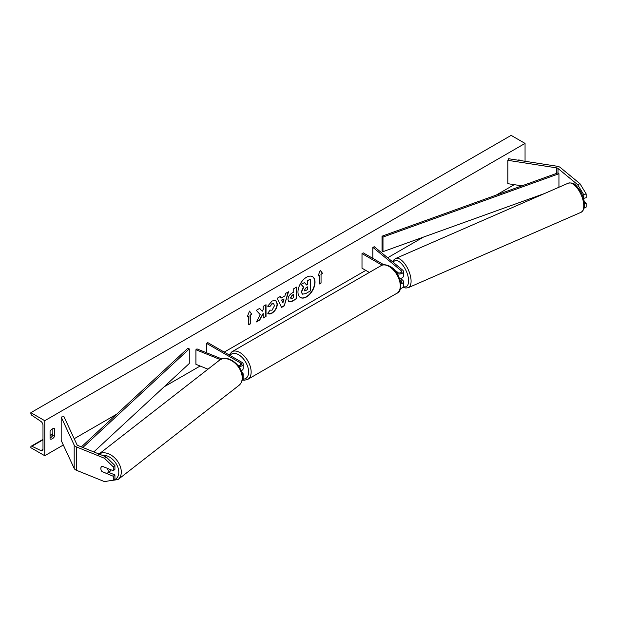 <?xml version="1.0" encoding="UTF-8"?>
<svg xmlns="http://www.w3.org/2000/svg" width="617" height="617" viewBox="0 0 617 617"><rect width="100%" height="100%" fill="white"/><g stroke="black" fill="none" stroke-linecap="round" stroke-linejoin="round"><path stroke-width="0.93" d="M583.512 198.419L586.15 197.71L586.15 193.869L583.805 194.81L583.805 198.659M583.805 194.81L577.659 184.684L558.007 168.48A2.861 1.65 0 0 0 557.683 168.264A2.861 1.65 0 0 0 556.403 167.832L507.876 160.327L507.876 183.681L521.913 185.848M577.659 184.684L579.995 183.735L560.344 167.539A5.723 3.301 0 0 0 559.704 167.091A5.723 3.301 0 0 0 557.143 166.243L508.616 158.731L507.876 160.327M584.23 207.883L586.15 207.104L586.15 203.255L584.253 201.697M584.5 203.926L586.15 203.255M579.995 183.735L586.15 193.869M102.114 471.75A4.466 2.992 50.5 0 1 100.833 468.465A4.466 2.992 50.5 0 1 101.651 466.498A4.466 2.992 50.5 0 1 102.114 466.205L113.281 470.725L113.281 466.876L114.924 465.519L106.139 456.912L78.074 445.567A2.861 1.65 180 0 1 77.688 445.381A2.861 1.65 180 0 1 76.948 444.641L63.944 416.629L61.183 417.053L61.183 440.407L74.187 468.426A5.723 3.301 180 0 0 75.667 469.907A5.723 3.301 180 0 0 76.431 470.27L104.497 481.622L113.281 480.111L113.281 476.27L102.237 471.65M114.924 465.519L114.924 469.367L113.281 470.725M113.281 480.111L114.924 478.761L114.924 474.913L108.646 472.375M106.139 456.912L104.497 458.269L76.431 446.924A5.723 3.301 180 0 1 75.667 446.554A5.723 3.301 180 0 1 74.187 445.073L61.183 417.053M114.924 474.913L113.281 476.27M104.497 458.269L113.281 466.876M207.968 369.19L195.928 364.323L195.928 349.731L220.392 359.618M237.938 365.411A2.499 1.442 180 0 0 241.394 364.076A2.499 1.442 180 0 0 240.661 363.058L206.533 343.353L207.798 342.62L241.926 362.326A4.288 2.476 180 0 1 243.183 364.076A4.288 2.476 180 0 1 238.802 366.552M243.183 364.076L243.183 368.604A4.288 2.476 180 0 1 241.131 370.717M221.858 358.955L196.954 348.883L195.928 349.731M242.427 375.552A4.288 2.476 0 0 0 243.183 374.149L243.183 378.676A4.288 2.476 180 0 1 242.165 380.273M206.533 343.353L206.533 352.762M241.702 372.267L241.926 372.398A4.288 2.476 0 0 1 243.183 374.149M398.397 272.922L395.89 270.855A4.466 2.09 -112 0 0 395.883 270.863A4.466 2.09 -112 0 0 395.705 270.956A4.466 2.005 -113.6 0 0 395.412 271.179M397.24 273.763A4.288 2.476 0 0 0 403.449 271.549A4.288 2.476 0 0 0 402.677 270.13L374.311 246.746L372.845 247.332L372.845 258.4M400.772 283.913A4.288 2.476 180 0 0 403.449 281.622A4.288 2.476 180 0 0 402.677 280.195L400.649 278.529M399.561 278.537A4.288 2.476 0 0 0 403.449 276.069L403.449 271.549M395.767 271.634L397.394 272.567A2.499 1.442 0 0 0 400.117 272.884A2.499 1.442 0 0 0 401.659 271.549A2.499 1.442 0 0 0 401.212 270.716L372.845 247.332M399.97 279.763L401.212 280.789A2.499 1.442 180 0 1 401.659 281.622A2.499 1.442 180 0 1 400.641 282.787M400.402 288.517A4.288 2.476 0 0 0 403.449 286.141L403.449 281.622M383.897 264.778L363.266 252.87L362.002 253.595L362.002 268.194L369.352 272.436M362.002 253.595L382.077 265.187M401.019 278.367A4.466 2.005 -113.6 0 0 401.104 278.336L402.269 277.827A4.466 2.005 -113.6 0 0 402.677 277.488M397.965 272.814L395.79 270.902M399.7 278.938L401.173 278.298A4.466 2.005 -113.6 0 1 401.104 278.336M300.34 297.471A12.055 6.964 120 0 0 306.24 296.808A12.055 6.964 120 0 0 314.076 286.296A12.055 6.964 120 0 0 312.395 276.593M306.487 296.947A12.055 6.964 120 0 0 314.369 286.327A12.055 6.964 120 0 0 312.518 276.663A12.055 6.964 120 0 0 306.487 277.257A12.055 6.964 120 0 0 298.613 287.884A12.055 6.964 120 0 0 300.464 297.548A12.055 6.964 120 0 0 306.487 296.947M44.756 420.701L44.756 455.732L30.85 447.703L30.85 446.963A1.612 0.925 60 0 1 31.182 446.222A1.612 0.925 60 0 1 31.891 446.253L40.899 450.58A3.216 1.859 -120 0 0 42.318 450.634A3.216 1.859 -120 0 0 42.982 449.161L42.982 425.229A3.216 1.859 -120 0 0 40.899 421.411L31.891 415.334A1.612 0.925 60 0 1 30.85 413.421L30.85 412.68L44.756 420.701L525.052 143.406L525.052 161.276M44.756 455.732L63.32 445.011M74.202 438.726L116.636 414.231M164.06 386.851L200.132 366.028M224.233 352.106L365.796 270.385M387.669 257.752L423.432 237.105M496.145 195.126L514.254 184.668M269.837 310.112L272.051 310.204L274.465 305.724L273.678 303.795L272.051 303.965L269.768 306.695L267.662 306.179L272.136 300.965L275.853 300.556L277.349 304.019C277.102 307.891 275.329 310.937 272.02 313.174C270.007 314.238 268.58 314.254 267.732 313.212L270.045 310.274M268.31 313.667L267.732 313.212M287.992 299.615L287.992 299.577C288.185 296.692 289.635 294.456 292.342 292.867L293.731 292.065L293.731 288.725L296.53 287.113L296.53 298.79L292.196 301.289L288.926 301.875L287.992 299.615M260.251 314.709L256.425 321.943L259.749 320.022L263.228 313.274L263.228 318.017L266.027 316.398L266.027 304.721L263.228 306.34L263.228 309.356L262.202 311.269L259.657 308.4L256.294 310.343L260.251 314.709M519.738 160.451L519.738 160.189A4.466 2.584 120 0 0 519.699 160.165A4.466 2.584 120 0 0 517.91 160.173M54.612 428.73L54.612 436.319A4.466 2.584 -60 0 1 50.1 438.972A4.466 2.584 -60 0 1 50.062 438.949L50.062 431.36A4.466 2.584 -60 0 1 52.337 428.931A4.466 2.584 -60 0 1 54.574 428.707A4.466 2.584 -60 0 1 54.612 428.73L54.527 428.684M321.048 274.318L322.568 273.447L320.292 270.207L318.017 276.069L319.529 275.197L319.529 283.951L321.048 283.08L321.048 274.318L321.048 283.08M247.232 316.937L249.507 311.076L251.782 314.308L250.271 315.187L250.271 323.94L248.751 324.82L248.751 316.058L247.232 316.937M280.982 298.158L284.9 295.898L285.609 293.414L288.509 291.748L284.229 305.901L281.545 307.451L277.264 298.235L280.249 296.507L280.982 298.158L280.103 296.6M52.846 428.684L52.846 435.301A4.466 2.584 -60 0 1 50.062 437.977M30.85 412.68L511.146 135.378L525.052 143.406M52.846 435.301L54.612 436.319M302.261 294.062L301.343 291.81L303.433 287.013L301.011 284.329L304.505 282.601L306.549 284.969L307.775 284.26L307.775 280.712L310.59 279.092L310.59 290.792L305.793 293.561L302.469 294.178L301.597 291.957L303.68 287.16L301.266 284.476M304.505 282.601L301.011 284.329M306.379 284.776L307.528 284.113L307.528 280.573L310.59 279.092M320.794 282.933L319.529 283.658M318.164 275.699L319.529 275.197M320.794 274.172L322.568 273.447M322.313 273.3L320.238 270.346M249.461 311.215L251.782 314.308M251.535 314.161L250.271 315.187M250.016 315.04L250.271 323.94M248.751 324.527L250.016 323.794M247.378 316.56L248.751 316.058M259.58 308.446L262.202 311.269M263.228 317.724L266.027 316.398M265.78 316.251L265.78 304.867M256.649 321.519L259.495 319.876L263.228 313.274M296.276 287.26L296.53 298.79M296.276 298.643L291.949 301.142L288.802 301.79M293.731 294.602L292.404 295.366L290.8 297.81L291.139 298.697L293.731 297.687L293.476 294.456L292.149 295.219L290.545 297.664L291.023 298.605M275.722 300.487L277.102 303.873C276.856 307.744 275.074 310.791 271.765 313.027L268.187 313.59M273.547 303.726L271.796 303.819L269.768 306.695M269.513 306.556L267.693 306.109M288.147 291.949L284.229 305.901M283.974 305.754L281.437 307.22M284.044 298.898L281.537 300.055L282.91 302.847L284.044 298.898L281.784 300.201L282.91 302.847M304.42 290.129L304.721 290.916L307.775 289.604L307.775 286.797L305.924 287.869L304.42 290.129M304.613 290.823L307.775 289.604M307.528 289.466L307.528 286.944M101.959 471.542L107.042 473.594A4.466 3.07 -127.9 0 0 107.304 473.416L109.973 471.342A4.466 3.07 -127.9 0 0 110.852 469.738M107.304 473.416A4.466 3.07 -127.9 0 0 108.222 471.373A4.466 3.07 -127.9 0 0 107.165 468.249M101.743 466.421A4.466 3.07 -127.9 0 0 100.903 468.411M558.007 168.48L558.007 172.86L382.046 236.188L382.046 250.78L382.987 251.659L382.987 237.059L382.046 236.188M544.657 193.476L382.987 251.659M558.007 172.86L558.948 173.739L558.948 187.236M558.948 173.739L382.987 237.059M81.359 446.901L187.753 348.358L189.272 348.906L189.272 363.498L93.799 451.929M82.832 447.495L189.272 348.906M556.403 167.832L556.403 173.439M76.431 446.924L76.431 470.27M74.187 445.073L74.187 468.426M240.661 363.058L240.661 365.102M401.212 270.716L401.212 272.375M401.212 280.789L401.212 282.447M397.001 293.206A15.911 9.186 -120 0 0 399.438 280.457A15.911 9.186 -120 0 0 389.049 266.444A15.911 9.186 -120 0 0 381.098 265.649L231.953 351.759A15.911 9.186 60 0 1 239.905 352.546A15.911 9.186 60 0 1 250.294 366.567A15.911 9.186 60 0 1 247.857 379.316L397.001 293.206C403.958 291.432 400.634 271.503 389.944 266.351C385.818 264.454 382.872 264.223 381.098 265.649M243.098 379.154A14.122 8.152 -120 0 0 248.358 369.236A14.122 8.152 -120 0 0 238.64 354.736A14.122 8.152 -120 0 0 230.033 355.461M583.759 205.276A15.911 7.149 -113.6 0 0 577.998 189.157A15.911 7.149 -113.6 0 0 568.272 183.172C575.245 182.054 576.178 186.033 579.995 190.476C582.756 195.088 584.268 199.723 584.523 204.374C584.746 207.929 583.566 210.582 580.998 212.333A15.911 7.149 -113.6 0 0 583.759 205.276M568.272 183.172L395.59 258.508A15.911 7.149 66.4 0 1 405.315 264.492A15.911 7.149 66.4 0 1 411.076 280.612A15.911 7.149 66.4 0 1 408.307 287.669L580.998 212.333M403.371 286.62A14.122 6.347 -113.6 0 0 408.585 280.403A14.122 6.347 -113.6 0 0 402.168 264.408A14.122 6.347 -113.6 0 0 393.237 262.348M40.899 450.58L42.974 449.377M31.891 446.253L42.982 439.852M50.062 435.764L52.846 434.16M102.036 455.253A14.122 9.702 52.1 0 1 118.796 472.491A14.122 9.702 52.1 0 1 111.307 480.45M108.7 480.898L118.024 479.571A15.911 10.929 -127.9 0 0 121.279 472.29A15.911 10.929 -127.9 0 0 113.389 456.719A15.911 10.929 -127.9 0 0 99.059 454.058M98.473 454.467L219.39 360.289A15.911 10.929 52.1 0 1 233.912 362.233A15.911 10.929 52.1 0 1 242.196 378.113A15.911 10.929 52.1 0 1 238.941 385.394L118.024 479.571M242.504 380.01L244.517 380.211L247.857 379.316M229.115 354.929L231.953 351.759M395.59 258.508L393.615 260.096L392.674 261.878M403.086 287.144L405.816 288.039L408.307 287.669M52.846 433.72L50.062 435.324M42.982 439.412L31.182 446.222M219.39 360.289C227.503 353.394 243.314 366.004 242.52 377.558C242.435 380.897 241.239 383.512 238.941 385.394"/></g></svg>
